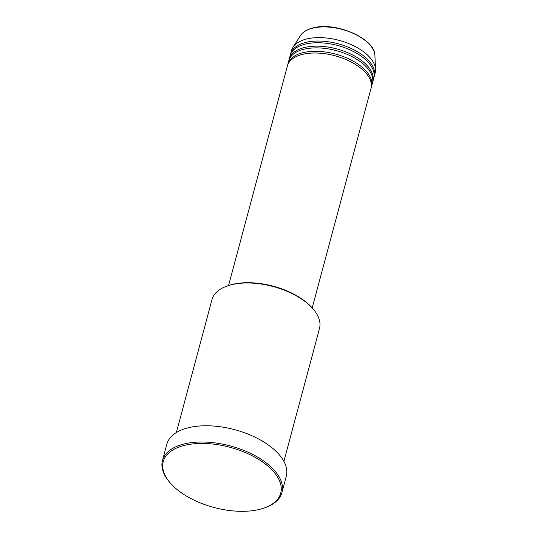 <?xml version="1.0" encoding="UTF-8"?>
<svg xmlns="http://www.w3.org/2000/svg" width="538" height="538" viewBox="0 0 538 538"><rect width="100%" height="100%" fill="white"/><g stroke="black" fill="none" stroke-linecap="round" stroke-linejoin="round"><path stroke-width="0.81" d="M312.201 307.918L371.025 88.373A43.289 22.166 -165 0 0 350.292 61.561A43.289 22.166 -165 0 0 303.291 54.197A43.289 22.166 -165 0 0 287.4 65.966L228.569 285.51M371.22 87.512A43.289 22.166 -165 0 0 371.482 86.665A43.289 22.166 -165 0 0 350.749 59.852A43.289 22.166 -165 0 0 303.748 52.489A43.289 22.166 -165 0 0 287.857 64.257A43.289 22.166 -165 0 0 287.662 65.118M371.482 86.665L372.404 83.242A43.289 22.166 -165 0 0 351.664 56.429A43.289 22.166 -165 0 0 304.669 49.066A43.289 22.166 -165 0 0 288.772 60.834L287.857 64.257M372.599 82.381A43.289 22.166 -165 0 0 372.861 81.534A43.289 22.166 -165 0 0 352.128 54.721A43.289 22.166 -165 0 0 305.127 47.357A43.289 22.166 -165 0 0 289.229 59.126A43.289 22.166 -165 0 0 289.034 59.987M372.861 81.534L373.775 78.111A43.289 22.166 -165 0 0 353.042 51.298A43.289 22.166 -165 0 0 306.041 43.934A43.289 22.166 -165 0 0 290.15 55.703L289.229 59.126M373.971 77.25A43.289 22.166 -165 0 0 374.233 76.403A43.289 22.166 -165 0 0 353.5 49.59A43.289 22.166 -165 0 0 306.499 42.226A43.289 22.166 -165 0 0 290.607 53.995A43.289 22.166 -165 0 0 290.412 54.856M226.975 286.075L227.917 285.739A54.627 27.969 15 0 1 233.263 284.205A54.627 27.969 15 0 1 312.652 308.442L313.304 309.202A55.656 28.501 -165 0 0 232.416 284.515A55.656 28.501 -165 0 0 226.975 286.075A55.656 28.501 -165 0 0 211.979 299.646L176.37 432.545M283.889 461.355L319.505 328.456A55.656 28.501 -165 0 0 313.304 309.202M258.388 509.654A60.814 31.137 -165 0 0 264.333 507.953A60.814 31.137 -165 0 0 266.216 464.704A60.814 31.137 -165 0 0 185.563 445.114A60.814 31.137 -165 0 0 170.008 482.68A60.814 31.137 -165 0 0 258.388 509.654M170.008 482.68L169.356 481.913A61.843 31.668 15 0 1 162.469 460.521A61.843 31.668 15 0 1 185.173 443.715A61.843 31.668 15 0 1 252.315 454.233A61.843 31.668 15 0 1 281.939 492.539A61.843 31.668 15 0 1 265.281 507.616L264.333 507.953M281.939 492.539L286.29 476.291A61.843 31.668 -165 0 0 256.673 437.986A61.843 31.668 -165 0 0 189.531 427.468A61.843 31.668 -165 0 0 166.82 444.274L162.469 460.521M374.233 76.403L375.154 72.98A43.289 22.166 -165 0 0 375.531 69.415A43.289 22.166 -165 0 0 351.422 44.741A43.289 22.166 -165 0 0 307.42 38.803A43.289 22.166 -165 0 0 292.975 47.297A43.289 22.166 -165 0 0 291.522 50.572L290.607 53.995M300.399 35.656C302.955 31.816 307.406 29.18 313.748 27.734C336.519 21.728 375.443 38.951 374.919 55.622A39.072 20.007 -165 0 0 353.157 33.349A39.072 20.007 -165 0 0 313.439 27.989A39.072 20.007 -165 0 0 300.399 35.656L292.975 47.297M374.919 55.622L375.531 69.415"/></g></svg>

